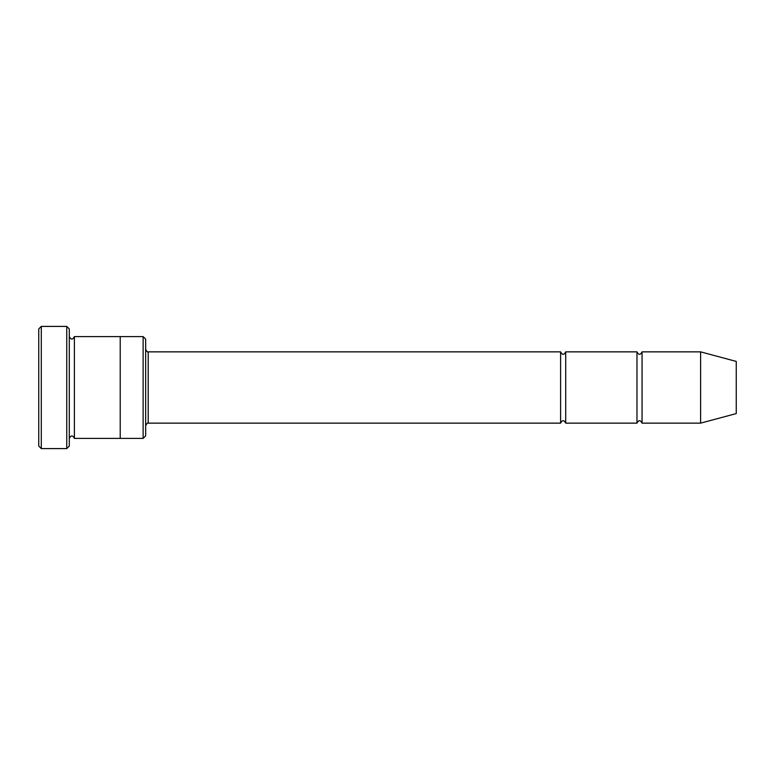 <?xml version="1.0" encoding="UTF-8"?>
<svg xmlns="http://www.w3.org/2000/svg" width="775" height="775" viewBox="0 0 775 775"><rect width="100%" height="100%" fill="white"/><g stroke="black" fill="none" stroke-linecap="round" stroke-linejoin="round"><path stroke-width="1.16" d="M560.606 423.14L148.209 423.14L148.209 351.86L560.606 351.86L560.606 423.14C562.301 419.856 563.997 419.856 565.692 423.14L565.692 351.86L636.972 351.86L636.972 423.14C638.668 419.856 640.363 419.856 642.058 423.14L642.058 351.86L700.61 351.86L700.61 423.14L642.058 423.14M143.123 336.592L145.661 339.14L145.661 435.86L143.123 438.408L143.123 336.592L120.212 336.592L120.212 438.408L143.123 438.408M69.295 438.408C70.99 435.124 72.695 435.124 74.39 438.408L74.39 336.592C72.695 339.876 70.99 339.876 69.295 336.592M41.298 326.401L41.298 448.599L38.75 446.051L38.75 328.949L41.298 326.401L66.757 326.401L66.757 448.599L69.295 446.051L69.295 328.949L66.757 326.401M700.61 423.14L736.25 413.588L736.25 361.412L700.61 351.86M565.692 423.14L636.972 423.14M74.39 438.408L120.212 438.408M74.39 336.592L120.212 336.592M642.058 351.86C640.363 355.144 638.668 355.144 636.972 351.86M565.692 351.86C563.997 355.144 562.301 355.144 560.606 351.86M148.209 351.86C147.657 352.412 146.814 351.559 145.661 349.312M148.209 423.14C147.657 422.588 146.814 423.441 145.661 425.688M41.298 448.599L66.757 448.599"/></g></svg>
